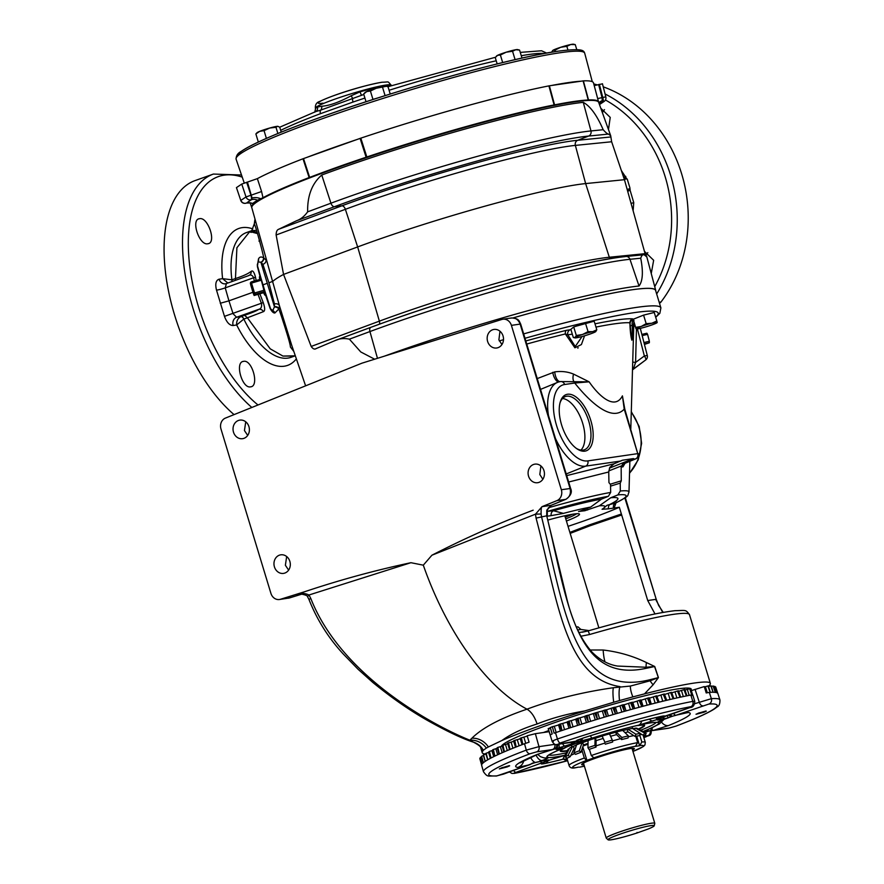 <?xml version="1.0" encoding="UTF-8"?>
<svg xmlns="http://www.w3.org/2000/svg" width="884" height="884" viewBox="0 0 884 884"><rect width="100%" height="100%" fill="white"/><g stroke="black" fill="none" stroke-linecap="round" stroke-linejoin="round"><path stroke-width="1.33" d="M233.498 432.154A9.381 8.155 -98.3 0 0 242.57 438.685A9.381 8.155 -98.3 0 0 248.934 426.641A9.381 8.155 -98.3 0 0 239.862 420.11A9.381 8.155 -98.3 0 0 233.498 432.154M247.697 435.403L244.448 430.563L245.741 421.812M274.427 566.854A9.381 8.155 -98.3 0 0 283.499 573.396A9.381 8.155 -98.3 0 0 289.853 561.351A9.381 8.155 -98.3 0 0 280.792 554.821A9.381 8.155 -98.3 0 0 274.427 566.854M288.626 570.114L285.377 565.263L286.67 556.522M487.625 341.467A9.381 8.155 -98.3 0 0 496.686 347.998A9.381 8.155 -98.3 0 0 503.051 335.964A9.381 8.155 -98.3 0 0 493.99 329.434A9.381 8.155 -98.3 0 0 487.625 341.467M501.924 344.561L498.896 339.832L499.968 331.213M528.555 476.178A9.381 8.155 -98.3 0 0 537.616 482.708A9.381 8.155 -98.3 0 0 543.98 470.675A9.381 8.155 -98.3 0 0 534.919 464.133A9.381 8.155 -98.3 0 0 528.555 476.178M542.853 479.272L539.826 474.542L540.898 465.923M651.254 273.565L653.652 260.283L644.37 251.266M608.468 129.528L610.236 117.406L600.788 108.235M243.553 361.357C234.525 361.932 242.094 388.96 250.614 386.838C259.553 386.297 252.161 359.202 243.553 361.357L242.901 361.523M199.53 218.702C190.546 219.265 199.254 245.885 207.817 243.741C216.889 243.133 207.994 216.58 199.53 218.702L198.889 218.867M608.081 839.8L606.291 838.143A25.371 2.166 -16.9 0 1 606.236 838.043A25.371 2.166 -16.9 0 1 623.761 830.54A25.371 2.166 -16.9 0 1 651.375 823.225A25.371 2.166 -16.9 0 1 654.79 823.291A25.371 2.166 -16.9 0 1 654.79 823.402L654.237 825.778A24.144 2.055 163.1 0 0 650.978 825.612A24.144 2.055 163.1 0 0 624.159 832.739A24.144 2.055 163.1 0 0 608.081 839.8A24.144 2.055 163.1 0 0 611.275 839.778A24.144 2.055 163.1 0 0 637.033 832.982L637.044 832.419M583.992 764.837A27.514 2.343 -16.9 0 1 581.76 764.295A27.514 2.343 -16.9 0 1 602.103 755.986A27.514 2.343 -16.9 0 1 630.635 748.516A27.514 2.343 -16.9 0 1 634.093 748.394A27.514 2.343 -16.9 0 1 632.546 750.085M582.401 763.732A26.597 2.265 163.1 0 0 583.716 763.942M655.762 290.991A181.187 15.437 163.1 0 0 655.729 290.394A181.187 15.437 163.1 0 0 631.32 289.875A181.187 15.437 163.1 0 0 513.151 317.875M645.486 255.078L624.447 179.695L611.64 141.76L610.711 135.771L608.501 134.07C607.507 134.059 605.739 132.611 603.175 129.716C596.932 115.296 590.302 106.168 583.274 102.356L590.965 130.942A180.303 15.36 163.1 0 0 345.942 197.74A180.303 15.36 163.1 0 0 330.936 203.198L307.643 211.84C304.383 216.359 300.659 219.331 296.471 220.779L278.803 229.21C277.057 229.752 276.162 231.674 276.128 234.989L283.554 274.427L357.644 246.934L379.38 321.146L311.179 346.44C312.936 348.97 314.627 349.666 316.24 348.528L315.953 348.65M316.24 348.528L334.914 340.66C339.246 338.528 344.064 338.031 349.401 339.169L369.932 331.555A180.303 15.36 -16.9 0 1 384.938 326.097A180.303 15.36 -16.9 0 1 629.961 259.288L639.033 286.018C642.801 281.046 643.364 271.786 640.723 258.216C641.718 255.321 642.867 254.161 644.171 254.725L646.547 256.736M640.723 258.216L629.961 259.288A4.243 3.879 -95.7 0 0 625.905 256.482L644.171 254.725M639.033 286.018A181.297 15.448 163.1 0 0 630.557 287.068A181.297 15.448 163.1 0 0 392.662 353.18A181.297 15.448 163.1 0 0 384.485 356.13M624.447 179.695L585.639 183.585A158.081 13.47 163.1 0 0 370.805 242.15A158.081 13.47 163.1 0 0 357.644 246.934L345.379 209.309A159.463 13.58 -16.9 0 1 575.362 145.396A4.243 3.879 84.3 0 1 577.727 140.269A163.551 13.934 163.1 0 0 341.854 205.817L278.803 229.21M265.543 295.035L270.15 308.527C271.907 311.709 273.488 313.19 274.891 312.98L279.134 308.671A4.243 3.37 12.4 0 0 274.383 306.626L260.902 262.228L262.913 264.349L268.935 282.814L274.46 303.952L274.372 306.991L272.769 310.615L270.449 308.726L265.775 294.991M251.829 206.966A181.043 15.426 -16.9 0 1 257.122 201.287A181.043 15.426 -16.9 0 1 310.394 177.109L309.124 177.562A181.275 15.437 163.1 0 0 262.979 197.729L260.714 198.767A8.829 5.359 0.7 0 0 252.05 197.961L247.443 182.093L257.366 178.634L261.587 191.53L246.017 196.955A4.243 4.066 56.2 0 0 251.122 199.762L246.581 203.022A189.309 16.122 -16.9 0 1 251.664 199.618L252.05 197.961M231.917 281.576A4.243 2.066 70.4 0 0 231.962 279.797L231.906 279.819A4.243 2.111 -107.9 0 1 231.818 281.62M266.04 294.869L260.426 276.349L259.598 276.57A9.713 0.961 -106.4 0 0 259.52 276.626A9.713 0.961 -106.4 0 0 259.73 279.41M263.653 292.737A9.713 0.961 -106.4 0 0 265.089 295.212A9.713 0.961 -106.4 0 0 265.156 295.157A9.713 0.961 -106.4 0 0 263.145 285.234A9.713 0.961 -106.4 0 0 259.598 276.57M252.78 228.89A72.676 35.459 70.4 0 0 242.161 227.641A72.676 35.459 70.4 0 0 222.602 278.659L231.906 279.819A66.234 32.31 -109.6 0 1 246.459 232.569L249.962 231.321M207.817 243.741L208.436 243.586M250.614 386.838L251.222 386.684M227.84 283.035L222.602 278.659L219.077 279.2C215.884 280.294 215.022 283.93 216.503 290.118L224.47 316.362C226.735 322.45 229.63 325.5 233.144 325.522L236.669 324.958L243.829 319.069A4.243 2.088 68.5 0 0 240.923 316.605C237.785 318.273 236.371 321.058 236.669 324.958A72.676 35.459 70.4 0 0 284.261 366.208A72.676 35.459 70.4 0 0 296.372 358.86M580.887 81.206A181.098 15.426 163.1 0 0 568.268 82.61A181.098 15.426 163.1 0 0 551.55 85.472L583.385 80.864A181.971 15.503 -16.9 0 1 593.495 82.886L598.567 101.947A181.275 15.437 163.1 0 0 588.512 99.925L587.794 100.025A181.043 15.426 -16.9 0 1 598.225 101.726M593.772 83.925A132.467 115.086 81.7 0 1 597.241 84.875M603.231 86.831A132.467 115.086 81.7 0 1 661 301.985A4.243 3.68 81.7 0 1 659.453 303.157M364.915 98.069A146.346 12.464 163.1 0 0 352.992 102.069L320.428 113.693A4.243 2.553 -110.6 0 1 320.627 110.157L315.687 111.616A4.243 3.967 59.8 0 0 317.455 107.041L321.732 106.257C329.478 105.682 339.301 102.179 351.202 95.748L360.064 91.837A39.636 3.381 -16.9 0 1 386.054 85.671A39.636 3.381 -16.9 0 1 391.325 85.66L391.181 85.151A39.614 3.37 163.1 0 0 385.844 85.063A39.614 3.37 163.1 0 0 342.793 96.455A39.614 3.37 163.1 0 0 315.367 108.191L315.533 108.82A39.636 3.381 -16.9 0 1 317.455 107.041M361.954 95.152L320.627 110.157A4.243 3.525 -93.5 0 0 321.732 106.257M352.992 102.069A4.243 1.547 -108.8 0 1 352.749 98.699L351.202 95.748M507.759 766.163L500.952 768.395L507.759 766.163M507.217 766.903L509.659 765.809L502.024 767.666L499.604 768.859L507.217 766.903M704.426 711.51L697.62 713.742L704.426 711.51M703.885 712.25L706.338 711.156L698.691 713.012L696.272 714.217L703.885 712.25M548.909 754.958A56.3 4.796 163.1 0 0 556.147 754.759A56.3 4.796 163.1 0 0 566.202 752.87M640.668 730.239A56.3 4.796 163.1 0 0 656.204 722.35M636.811 725.62L642.878 725.068A43.095 3.669 -16.9 0 1 643.596 725.477A43.095 3.669 -16.9 0 1 638.37 729.024M567.44 750.571A43.095 3.669 -16.9 0 1 566.931 750.649A43.095 3.669 -16.9 0 1 561.119 750.538A43.095 3.669 -16.9 0 1 561.495 749.798L566.843 746.881M481.636 764.925L479.824 758.428A123.329 10.509 -16.9 0 0 479.802 758.56L481.647 764.925A123.451 10.52 -16.9 0 1 483.36 762.726L481.647 756.207A123.329 10.509 -16.9 0 0 481.404 756.395L483.36 762.726A123.451 10.52 -16.9 0 1 487.802 759.765L486.189 753.212A123.329 10.509 -16.9 0 0 485.747 753.455L487.802 759.765A123.451 10.52 -16.9 0 1 494.874 756.085A123.451 10.52 -16.9 0 1 504.399 751.776A123.451 10.52 -16.9 0 1 516.168 746.958A123.451 10.52 -16.9 0 1 524.51 743.731L529.085 742.173L527.162 735.775L535.361 733.687L549.13 731.687M488.94 751.743L491.007 757.975L489.427 751.444L491.902 750.66L493.714 756.649M522.068 744.671L520.146 738.35L522.798 744.383L521.416 737.786L523.858 737.112L525.737 743.289M558.555 724.968L554.268 726.25L556.158 732.46M692.139 695.487L692.647 694.879L690.669 688.503L685.144 689.984M678.879 691.255L681.454 690.437L683.321 696.57M691.332 690.636L704.25 686.57L706.217 692.957L709.311 692.382A123.451 10.52 -16.9 0 1 710.161 692.327L708.36 685.951A123.329 10.509 -16.9 0 0 707.863 685.973L704.371 686.99M550.412 727.565L552.356 726.703L554.113 733.156L555.461 732.692A123.451 10.52 -16.9 0 1 561.893 730.527A123.451 10.52 -16.9 0 1 579.418 724.836A123.451 10.52 -16.9 0 1 597.418 719.245A123.451 10.52 -16.9 0 1 615.485 713.896A123.451 10.52 -16.9 0 1 633.176 708.913L631.861 702.349A123.329 10.509 -16.9 0 0 630.535 702.714L624.159 704.802M615.43 707.244L619.96 705.863L621.85 712.073M630.535 702.714L633.176 708.913A123.451 10.52 -16.9 0 1 650.083 704.415A123.451 10.52 -16.9 0 1 665.818 700.504L664.381 693.995A123.329 10.509 -16.9 0 0 663.232 694.271L657.32 696.172M649.464 698.117L653.298 696.923L655.177 703.111M594.788 713.068L597.418 719.245L596.17 712.648A123.329 10.509 -16.9 0 0 594.788 713.068L588.733 715.112L590.622 721.322M585.816 715.819L588.379 721.985L587.098 715.421A123.329 10.509 -16.9 0 0 585.816 715.819L584.556 716.383L586.457 722.615M584.578 716.449L579.948 717.852L581.838 724.062M502.178 745.654L504.399 751.776L502.952 745.19L505.46 744.439L507.317 750.549M499.029 754.14L497.151 747.731L499.338 754.008L497.836 747.433L500.355 746.66L502.2 752.737M480.388 757.422A123.329 10.509 -16.9 0 0 480.266 757.577L482.156 763.931L480.388 757.422L481.57 756.958M485.239 761.312L483.57 754.803A123.329 10.509 -16.9 0 0 483.25 755.013L485.25 761.345M663.232 694.271L665.818 700.504A123.451 10.52 -16.9 0 1 679.995 697.266L678.481 690.791A123.329 10.509 -16.9 0 0 677.476 691.012L672.083 692.724M664.934 694.36L668.194 693.332L670.072 699.498M647.464 698.194L650.083 704.415L648.712 697.874A123.329 10.509 -16.9 0 0 647.464 698.194L641.22 700.227M632.834 702.449L637.088 701.134L638.977 707.344M612.844 707.708L615.485 713.896L614.203 707.311A123.329 10.509 -16.9 0 0 612.844 707.708L606.523 709.797M596.17 712.648L602.313 710.99L604.203 717.2M575.738 719.278L571.186 720.648L573.075 726.858M567.108 722.106L562.666 723.444L564.544 729.654M515.516 747.212L513.593 740.891L516.168 746.958L514.786 740.35L517.262 739.643L519.129 745.798M509.516 749.632L507.593 743.3L510.024 749.422L508.576 742.836L511.085 742.107L512.952 748.24M494.62 756.207L492.708 749.809L494.874 756.085L493.349 749.51L495.825 748.726L497.659 754.77M548.787 730.56A97.096 8.265 163.1 0 0 543.428 732.516M564.942 755.212A58.3 4.961 -16.9 0 1 555.019 757.058A58.3 4.961 -16.9 0 1 547.24 756.439A58.3 4.961 -16.9 0 1 589.75 738.891A58.3 4.961 -16.9 0 1 650.889 722.847A58.3 4.961 -16.9 0 1 658.414 722.659A58.3 4.961 -16.9 0 1 643.022 731.488M501.316 746.394A99.262 8.453 -16.9 0 1 501.449 746.085A99.262 8.453 -16.9 0 1 573.804 716.217A99.262 8.453 -16.9 0 1 677.895 688.901A99.262 8.453 -16.9 0 1 690.514 688.481M548.434 519.914A43.172 3.68 -16.9 0 1 573.661 514.068A43.172 3.68 -16.9 0 1 579.374 514.024A43.172 3.68 -16.9 0 1 566.423 521.03M567.561 394.242A29.846 14.564 70.4 0 0 560.224 402.121A29.846 14.564 70.4 0 0 576.865 448.752A29.846 14.564 70.4 0 0 584.854 451.16A29.846 14.564 70.4 0 0 590.832 420.574A29.846 14.564 70.4 0 0 567.561 394.242M576.18 448.265A28.255 13.79 70.4 0 0 583.086 450.111A28.255 13.79 70.4 0 0 584.18 449.857A28.255 13.79 70.4 0 0 588.401 420.066A28.255 13.79 70.4 0 0 566.71 396.231A28.255 13.79 70.4 0 0 565.185 396.64A28.255 13.79 70.4 0 0 560.003 402.938M576.346 627.054L577.926 626.822L580.876 629.463L589.142 630.612M635.198 326.273A4.243 0.619 1.5 0 1 634.016 326.052A4.243 0.619 1.5 0 1 633.751 325.964M633.342 369.037A4.243 4.21 59.4 0 0 632.491 369.877L645.696 359.943A4.243 1.282 53.7 0 1 645.685 359.954L633.353 369.037L635.585 362.429A4.243 0.619 1.5 0 1 632.712 361.943M645.895 359.534A4.243 1.282 53.7 0 1 645.696 359.943A4.243 4.243 0 0 0 647.287 355.478L644.359 355.976A4.243 1.282 53.7 0 1 645.895 359.534M537.251 378.573L554.743 371.888C561.517 370.971 567.793 371.711 573.55 374.109L589.12 381.822L560.39 381.579A4.243 3.68 81.7 0 1 560.511 381.557L560.578 381.545M590.092 650.005L603.153 650.016C618.678 651.851 633.099 656.038 646.425 662.558L654.724 666.492L658.436 677.586L653.099 684.791L644.502 693.874A119.218 10.155 -16.9 0 1 694.305 683.045A119.218 10.155 -16.9 0 1 710.36 683.365A119.218 10.155 -16.9 0 1 708.427 686.183M710.36 683.365L689.487 614.656A119.218 10.155 163.1 0 0 673.431 614.347A119.218 10.155 163.1 0 0 589.54 634.535L580.777 636.259M705.819 711.012L696.006 714.239L705.819 711.012M509.151 765.666L499.338 768.892L509.151 765.666M580.91 450.111A28.045 13.68 70.4 0 0 581.827 420.696A28.045 13.68 70.4 0 0 562.5 398.507M576.313 335.489L573.727 326.969L570.843 329.345L573.318 337.489L575.097 337.434A11.039 0.939 -16.9 0 1 582.468 334.506L576.313 335.489L575.097 337.434A11.039 0.939 -16.9 0 0 574.943 337.887L573.318 337.489M576.059 326.207L592.766 321.577M570.942 329.655L566.456 330.318A4.243 2.309 -103.7 0 0 565.351 333.953A150.258 12.796 163.1 0 0 526.765 344.042M634.005 320.417C630.579 321.168 629.894 320.936 631.961 319.732L632.646 318.87A4.243 4.133 -84.9 0 0 629.872 322.793A150.258 12.796 163.1 0 0 595.971 327.08M643.585 315.124L654.237 312.472L656.823 320.991L651.784 323.257L646.171 323.643L643.585 315.124L633.22 319.246L635.861 328.472M645.287 314.704L653.862 312.56M565.285 517.306L572.445 514.256M480.675 747.621L480.774 747.919C480.929 746.748 478.498 744.836 473.481 742.173L469.846 740.206L471.912 738.206C482.421 727.775 500.786 718.095 526.997 709.178C553.296 699.354 582.103 692.205 613.419 687.719L630.38 686.061L650.138 680.791L658.348 677.619L649.906 679.73C573.208 698.868 564.235 607.772 541.494 516.599L541.107 513.991C540.997 509.593 541.306 507.151 542.036 506.654L556.887 500.642A8.829 7.669 -98.3 0 0 561.34 489.725L511.405 325.367A8.829 7.669 -98.3 0 0 502.874 319.223A8.829 7.669 -98.3 0 0 501.836 319.456L361.932 363.18L225.431 418.088A8.829 7.669 -98.3 0 0 220.978 429.005L270.913 593.363A8.829 7.669 -98.3 0 0 279.443 599.507A8.829 7.669 -98.3 0 0 280.471 599.275L289.278 597.993L301.963 594.07M533.174 510.178C498.642 523.273 464.885 538.29 431.9 555.218L423.303 565.174L410.927 562.699C375.114 570.324 339.732 579.981 304.781 591.683L280.471 599.275M616.292 502.035L614.148 508.013L619.319 507.261L647.729 600.534L655 613.938M578.611 511.471L584.799 510.742L584.379 509.361M607.286 505.206L615.485 503.04M614.148 508.013L608.524 508.83A4.243 3.691 78.4 0 1 610.756 503.968A84.499 7.194 -16.9 0 0 610.7 497.769L599.341 505.825L584.799 510.742M608.524 508.83L602.059 509.261A69.692 5.934 163.1 0 0 604.192 507.714A69.692 5.934 163.1 0 0 599.341 505.825M553.506 510.753L563.417 513.383L551.185 515.626A4.243 3.669 84.6 0 1 553.506 510.753A84.499 7.194 -16.9 0 1 601.507 499.106L608.391 496.3A93.14 7.934 163.1 0 0 547.892 511.272L553.506 510.753M578.666 511.637L590.656 507.084L601.507 499.106M590.656 507.084A69.692 5.934 163.1 0 0 563.417 513.383M523.671 333.898A181.043 15.426 -16.9 0 1 660.889 307.875L655.574 290.394A181.043 15.426 163.1 0 0 513.195 317.875M613.562 508.101A4.243 3.691 78.3 0 1 615.717 502.941A93.14 7.934 163.1 0 0 617.883 494.918L610.7 497.769M617.883 494.918L620.303 491.018A97.019 8.265 -16.9 0 1 628.988 492.068L629.872 461.238M625.021 463.327L622.944 466.885L621.154 466.995L621.264 480.819L620.236 483.128L620.303 491.018M548.312 507.803A97.019 8.265 -16.9 0 1 610.667 492.421L610.524 484.543L608.943 482.609L608.733 471.99L568.677 482.012M610.667 492.421L608.391 496.3M546.92 511.847A4.243 3.669 84.8 0 1 547.892 511.272L546.688 511.416M551.185 515.626L547.395 516.179M570.18 533.395L589.948 525.803L589.584 524.831L621.375 514.002M569.871 532.4L589.584 524.831M589.948 525.803L621.739 514.974M662.768 612.457L655.663 599.385L647.729 600.534M483.57 754.803L485.913 754.019A119.218 10.155 -16.9 0 1 482.211 752.682A119.218 10.155 -16.9 0 1 482.377 751.72L480.752 747.853L482.211 752.682M537.085 723.985C522.378 728.582 510.665 734.085 501.935 740.494A119.218 10.155 -16.9 0 1 584.7 710.957C567.362 713.852 551.494 718.184 537.085 723.985C534.687 716.703 531.328 711.764 526.997 709.178A190.469 92.919 70.4 0 1 423.303 565.174M578.887 632.59L587.816 631.021A4.243 0.63 -106.2 0 1 587.86 630.988C627.728 619.529 656.801 612.767 675.089 610.678C686.26 610.468 685.586 609.43 689.487 614.656M473.305 742.107A17.658 17.249 -76.1 0 1 483.327 750.251L482.377 751.72M410.927 562.699L308.98 594.998L310.803 598.501C341.246 675.917 432.74 725.245 469.846 740.206A17.658 16.42 -140 0 1 486.322 748.096L483.327 750.251M471.912 738.206A17.658 16.067 -136.2 0 1 488.355 746.969L486.322 748.096M501.935 740.494L488.355 746.969M613.419 687.719A17.658 2.829 -98.8 0 0 613.706 702.239L584.7 710.957M431.9 555.218L535.494 514.168L536.069 518.112C557.572 598.722 564.434 678.249 620.06 686.614A17.658 3.823 -98.7 0 0 619.507 700.57L613.706 702.239M630.38 686.061A17.658 6.332 -117 0 0 632.856 696.901L619.507 700.57M644.502 693.874L632.856 696.901M631.253 320.019L630.005 323.201L631.364 338.218L632.248 334.55L632.292 325.434L630.148 325.842M572.313 334.163L567.793 334.815L575.263 346.528L582.081 336.495M573.55 374.109A8.829 5.171 -69 0 0 573.694 381.214A4.243 3.68 81.7 0 1 574.744 383.037L564.6 384.507A40.067 19.547 70.4 0 0 556.577 425.558A40.067 19.547 70.4 0 0 587.816 460.896L637.74 453.636L624.226 409.148C612.093 422.055 590.855 403.17 574.744 383.037L589.12 381.822C599.728 397.181 615.087 410.121 622.424 395.866L624.391 408.264M633.496 320.693A4.243 3.249 -102.9 0 0 632.292 325.434L633.552 324.03C633.342 332.141 632.778 337.522 631.839 340.185C630.811 336.837 630.159 331.036 629.872 322.793L630.005 323.201M584.556 335.798L581.418 344.55L574.898 347.788L565.351 333.953L567.793 334.815A4.243 3.989 -89.4 0 1 570.335 329.677M608.733 471.99L609.794 467.382L614.126 463.768L622.159 460.332M279.443 599.507L289.278 597.993A4.243 1.945 -107.2 0 0 289.422 597.96L301.997 594.081M297.886 594.081L296.052 594.435C300.615 592.877 304.925 593.065 308.98 594.998A4.243 0.983 145 0 0 307.665 596.976L308.958 599.44L310.803 598.501M289.565 597.904A4.243 1.945 -107.2 0 1 289.422 597.96L288.239 598.225M548.467 415.502A44.299 21.614 -109.6 0 1 558.356 382.043L540.533 389.391M609.43 468.144L633.508 458.586L623.154 463.128L625.784 462.884M658.436 677.586A17.658 1.028 161 0 1 658.348 677.619L654.569 666.536L646.06 667.243L617.507 666.061C612.336 665.232 602.601 662.768 591.882 651.972C580.169 638.535 571.495 619.474 565.882 594.788L546.721 515.814C567.793 601.518 574.81 684.017 646.458 668.26L654.569 666.536A17.658 1.149 161.5 0 0 654.724 666.492M536.069 518.112L546.721 515.814L546.787 510.123L550.986 505.35L542.036 506.654L535.494 514.168L541.107 513.991M510.643 318.174C515.052 317.334 518.212 319.301 520.135 324.096L520.698 324.108C518.842 320.66 519.328 318.715 511.659 317.942L502.874 319.223M511.405 325.367L520.135 324.096L570.069 488.454C571.152 493.548 569.694 497.184 565.694 499.361L550.986 505.35A4.243 2.177 -112.2 0 0 551.24 505.283A4.243 2.177 -112.2 0 0 551.472 505.162M547.262 515.703L547.362 509.77A4.243 1.16 -161.4 0 1 546.787 510.123M566.257 499.095A4.243 2.177 -112.2 0 1 565.948 499.283L565.948 499.283A4.243 2.177 -112.2 0 1 565.694 499.361L556.887 500.642M621.154 466.995L623.154 463.128M633.508 458.586L622.369 460.233M624.8 409.159L624.226 409.148L622.424 395.866L624.8 409.159L637.74 453.636A4.243 3.68 -98.3 0 1 635.607 458.873L632.856 459.271M636.281 458.498A4.243 2.177 -112.2 0 1 635.861 458.807A4.243 2.177 -112.2 0 1 635.607 458.873L625.574 462.962A4.243 3.978 87.6 0 0 622.944 466.885M560.39 381.579L559.207 381.822A44.299 21.614 -109.6 0 0 558.356 382.043L560.511 381.557A4.243 3.68 81.7 0 1 564.6 384.507M589.54 634.535A4.243 0.63 -106.2 0 0 587.86 630.988L582.081 632.248M605.01 661.906A17.658 3.437 87.8 0 1 603.153 650.016M552.732 372.319A8.829 3.702 -105.3 0 0 558.821 381.91M554.743 371.888A8.829 3.978 -99.4 0 0 560.191 381.601M631.961 319.732A4.243 3.779 60.8 0 0 631.397 319.953M633.983 322.295A4.243 4.221 -36.4 0 0 633.552 324.03A150.258 12.796 163.1 0 1 633.784 324.748L630.8 428.917M634.292 323.312A4.243 4.21 30.3 0 0 634.038 323.699L633.784 324.748M690.691 688.57A99.262 8.453 -16.9 0 1 690.702 688.581A99.262 8.453 -16.9 0 1 691.122 689.962M568.036 526.345A101.605 8.652 163.1 0 0 619.319 507.261M565.76 518.864A41.946 3.569 163.1 0 0 576.722 513.737M644.326 343.953L649.331 342.771L644.447 344.417M649.276 342.771A6.1 1.624 -103.5 0 0 649.265 341.29L643.961 342.55M649.331 342.771A5.989 1.591 -103.5 0 0 649.32 341.091L649.265 341.29M642.182 335.633L647.486 334.362A6.1 1.624 -103.5 0 0 646.812 333.224L641.861 334.417M647.486 334.362L647.618 334.517A5.989 1.591 -103.5 0 0 646.867 333.224L646.812 333.224M647.618 334.517L649.32 341.091M481.813 765.677L479.99 759.212M479.824 758.428L480.432 758.152M481.647 756.207L483.415 755.566M486.189 753.212L488.587 752.417L490.388 758.339M490.852 758.096L488.918 751.731A123.329 10.509 -16.9 0 1 489.427 751.444M492.852 750.383L491.902 750.66M492.708 749.809A123.329 10.509 -16.9 0 1 493.349 749.51M497.261 748.317L495.825 748.726M497.151 747.731A123.329 10.509 -16.9 0 1 497.836 747.433M502.2 746.129L500.355 746.66M502.145 745.532A123.329 10.509 -16.9 0 1 502.952 745.19M507.736 743.775L505.46 744.439M507.748 743.179A123.329 10.509 -16.9 0 1 508.576 742.836M513.726 741.333L511.085 742.107M513.814 740.737A123.329 10.509 -16.9 0 1 514.786 740.35M520.267 738.77L517.262 739.643M520.444 738.162A123.329 10.509 -16.9 0 1 521.416 737.786M527.251 736.107L523.858 737.112M550.312 727.797L548.191 728.659L552.18 741.433C553.959 744.251 555.716 745.234 557.45 744.383L557.45 744.383A4.243 3.68 -98.3 0 0 558.069 744.229L577.617 740.903L572.876 743.543L555.583 748.87M550.268 727.499L552.235 733.875L550.224 734.913L548.246 728.526L549.373 728.681M552.356 726.703L554.268 726.25M558.622 724.792L559.329 724.35A123.329 10.509 -16.9 0 1 560.633 723.919L562.666 723.444M567.13 721.974L568.025 721.477A123.329 10.509 -16.9 0 1 569.274 721.079L571.186 720.648M577.628 725.399L575.705 719.167L576.81 718.659A123.329 10.509 -16.9 0 1 578.169 718.217L579.948 717.852M587.098 715.421L588.733 715.112M597.661 712.382L599.551 718.604L597.661 712.382M602.313 710.99L603.882 710.338A123.329 10.509 -16.9 0 1 605.164 709.951L606.501 709.73L608.38 715.963M614.203 707.311L615.397 707.134L617.264 713.377M619.96 705.863L621.806 705.145A123.329 10.509 -16.9 0 1 623.065 704.791L624.049 704.714M631.861 702.349L632.767 702.239L634.668 708.504M637.088 701.134L639.165 700.382A123.329 10.509 -16.9 0 1 640.37 700.062L641.143 699.973L643.055 706.25M648.712 697.874L649.364 697.819L651.276 704.106M653.298 696.923L655.563 696.139A123.329 10.509 -16.9 0 1 656.679 695.863L659.132 702.128M664.381 693.995L666.735 700.283M668.194 693.332L670.602 692.537A123.329 10.509 -16.9 0 1 671.608 692.316L673.873 698.625M678.481 690.791L680.658 697.133M681.454 690.437L683.94 689.653A123.329 10.509 -16.9 0 1 684.813 689.476L686.923 695.83M708.526 686.503L710.824 685.885A123.329 10.509 -16.9 0 1 711.189 685.885L713.134 692.249M711.366 686.437L713.101 686.006A123.329 10.509 -16.9 0 1 713.388 686.05L715.344 692.393A123.451 10.52 -16.9 0 1 717.731 693.321A123.451 10.52 -16.9 0 1 717.896 693.62L719.93 699.907A123.561 10.531 -16.9 0 0 711.377 698.669A4.243 3.956 85.9 0 1 708.857 704.062L675.376 715.454L684.559 712.869M713.565 686.603L714.714 686.349A123.329 10.509 -16.9 0 1 714.891 686.415L716.869 692.758M715.079 687.001L715.631 686.912A123.329 10.509 -16.9 0 1 715.72 687.012L717.731 693.321L715.631 686.912M707.863 685.973L710.161 692.327A123.451 10.52 -16.9 0 1 715.3 692.393L714.725 690.36M524.51 743.731L526.289 750.107L538.975 746.637A4.243 3.68 81.7 0 1 536.698 751.853L530.124 753.732A4.243 2.608 -110.7 0 1 526.289 750.107A123.561 10.531 -16.9 0 0 483.471 771.754L481.658 765.389A123.451 10.52 -16.9 0 1 481.647 764.925M677.476 691.012L679.995 697.266A123.451 10.52 -16.9 0 1 690.857 695.067L691.73 694.923L689.63 688.559M648.491 729.366A8.829 7.669 81.7 0 1 645.121 731.897L647.375 731.565A4.243 1.536 75 0 1 647.243 731.62L652.348 729.808L653.398 730.361L669.199 728.062L675.785 726.184A119.329 10.166 163.1 0 0 708.857 704.062M673.575 713.432A4.243 2.066 70.4 0 0 676.017 715.233L688.061 712.504A91.185 7.768 -16.9 0 1 668.624 725.51L653.398 730.361A4.243 3.68 81.7 0 1 652.779 730.515L668.58 728.217L676.05 726.107A4.243 2.608 -110.7 0 1 675.785 726.184M694.802 703.686L711.377 698.669L709.311 692.382M652.348 729.808A4.243 3.635 91.7 0 1 650.27 730.593L652.779 730.515M652.668 727.521A8.829 7.669 81.7 0 1 650.447 730.317A4.243 2.685 69 0 1 649.795 730.759L650.315 730.582M670.448 714.548A4.243 2.088 76.4 0 0 672.68 716.15L675.376 715.454M649.795 730.759L647.243 731.62A4.243 1.536 75 0 1 646.966 731.632M669.177 715.001L670.547 716.924L672.68 716.15M667.542 715.587A4.243 0.729 74 0 1 667.63 718.029L657.431 720.051L656.768 719.609L657.265 718.769L689.796 707.62C692.172 706.736 692.548 706.415 690.923 706.67A119.329 10.166 163.1 0 0 560.202 742.991L558.069 744.229M670.602 716.836L667.63 718.029L670.547 716.924M664.16 716.791A4.243 3.68 81.7 0 1 661.862 719.399M659.464 718.151A4.243 3.68 81.7 0 1 657.431 720.051M663.663 716.946A4.243 2.066 -109.6 0 1 663.475 717.034L657.608 719.267A4.243 3.934 -119.2 0 1 656.768 719.609L638.635 725.178A58.587 4.995 163.1 0 0 592.147 738.096L578.998 741.51A8.829 7.669 -98.3 0 0 582.921 738.129M658.956 718.394A4.243 3.216 -122.4 0 1 657.265 718.769A8.829 4.309 70.4 0 1 655.552 717.675M659.95 718.007A4.243 2.099 -103.6 0 1 659.166 717.918M690.183 707.476A4.243 2.066 -109.6 0 1 689.984 707.576L663.475 717.034A4.243 2.066 -109.6 0 1 663.276 717.079C665.84 715.775 664.89 715.587 660.447 716.526A8.829 5.967 77.6 0 1 659.784 716.725L661.309 716.338M643.85 737.543A119.329 10.166 163.1 0 0 645.696 736.924L647.828 735.687A4.243 3.68 -98.3 0 0 650.149 730.626M553.384 741.499C551.041 741.654 552.389 740.825 557.439 738.991A123.561 10.531 -16.9 0 1 692.802 701.377L694.758 701.321C694.548 705.388 692.957 707.476 689.984 707.576A4.243 2.066 -109.6 0 1 689.796 707.62M545.936 761.378L516.112 772.296C513.737 773.18 513.35 773.5 514.974 773.246A4.243 3.326 79.3 0 1 514.532 773.367L567.627 760.715M563.395 759.113A91.185 7.768 -16.9 0 1 545.461 763.389C541.008 764.317 540.058 764.13 542.621 762.826A4.243 2.066 -109.6 0 1 540.378 761.334M546.467 761.091A4.243 2.033 -115.6 0 1 546.179 761.301L546.179 761.301A4.243 2.033 -115.6 0 1 544.091 760.571M576.81 740.803A4.243 3.702 -108.9 0 1 575.76 741.4L575.76 741.4A4.243 3.702 -108.9 0 0 575.76 741.4L573.263 742.085A4.243 3.68 -98.3 0 0 573.882 741.93L583.606 737.875A8.829 1.724 72.1 0 0 583.76 737.853C612.258 728.736 637.596 721.698 659.784 716.725M543.826 762.384L547.605 760.781A4.243 3.293 -103 0 1 545.439 760.373M530.124 753.732A119.329 10.166 163.1 0 0 497.04 775.854L529.881 764.682L532.433 763.135L544.047 760.505L549.13 760.306A4.243 3.934 -119.2 0 1 546.765 760.174M564.865 755.356L553.329 758.859A8.829 4.309 -109.6 0 1 552.92 758.958L548.423 760.428M575.219 741.588A4.243 4.122 -51.8 0 0 577.617 740.903A8.829 7.669 -98.3 0 0 578.976 739.521M548.478 759.864A4.243 3.68 81.7 0 1 547.859 760.019L548.014 759.986M574.412 741.831A4.243 4.155 47.3 0 0 576.744 741.842L578.998 741.51M544.047 760.505A4.243 3.68 81.7 0 1 543.428 760.66L547.859 760.019M570.909 742.416A4.243 2.066 70.4 0 0 572.876 743.543M537.605 754.35L540.444 756.671L543.87 757.831A8.829 8.674 -80.2 0 0 547.925 757.544C548.743 757.82 546.787 758.826 542.058 760.538L538.279 761.886A4.243 0.729 74 0 1 538.223 761.92L543.428 760.66M562.589 743.632A4.243 2.066 70.4 0 0 565.44 746.195M530.555 757.345A8.829 4.309 -109.6 0 0 535.085 762.373A4.243 0.608 78.7 0 0 535.328 762.572L538.223 761.92M558.854 744.173A4.243 1.536 75 0 1 558.522 748.339L560.776 748.019C563.439 747.676 563.075 748.24 559.683 749.676A58.587 4.995 163.1 0 0 547.925 757.544M532.433 763.135A4.243 2.022 64.4 0 0 533.45 763.146L535.328 762.572M557.649 744.35A4.243 2.608 85 0 1 555.428 748.892L555.428 748.892A4.243 2.608 85 0 1 555.24 748.892M523.759 760.616A8.829 8.63 -83.8 0 1 517.836 767.411L529.881 764.682A4.243 2.066 70.4 0 0 530.08 764.638L530.08 764.638A4.243 2.066 70.4 0 0 530.411 764.45M556.688 744.461A4.243 3.702 71.1 0 1 554.39 749.024L559.495 748.339A8.829 7.669 -98.3 0 0 560.776 748.019M535.361 733.687L538.975 746.637L554.787 744.339A4.243 3.68 81.7 0 1 552.511 749.555L536.698 751.853M553.274 749.201L537.284 754.406A8.829 6.464 67.8 0 0 538.058 754.163L554.39 749.024M668.624 725.51A8.829 6.464 -112.2 0 1 661.641 722.272M688.061 712.504A8.829 8.63 96.2 0 1 685.398 712.913M646.292 730.217L647.033 729.974A8.829 6.641 -112.5 0 1 646.215 730.239A58.587 4.995 163.1 0 0 657.983 722.361C657.166 722.095 659.121 721.09 663.84 719.377A8.829 4.309 70.4 0 0 664.26 719.278L668.514 717.753M661.298 720.405A8.829 8.674 99.8 0 1 657.983 722.361M545.461 763.389A8.829 5.967 -102.4 0 0 548.146 760.649M555.307 748.903A8.829 6.641 67.5 0 0 559.683 749.676M542.058 760.538A8.829 4.309 -109.6 0 1 536.024 755.002M649.364 719.145A8.829 4.309 70.4 0 0 652.989 720.957M641.707 721.046A8.829 5.768 77.3 0 1 638.635 725.178M590.39 735.742A8.829 1.47 72.3 0 0 592.147 738.096M555.461 732.692L557.439 738.991A4.243 1.481 71.3 0 0 560.202 742.991M690.923 706.67A4.243 3.326 79.3 0 0 692.802 701.377L690.857 695.067M568.025 721.477L570.567 727.676M559.329 724.35L561.893 730.527L560.633 723.919M576.81 718.659L579.418 724.836L578.169 718.217M570.556 727.643L569.274 721.079M603.882 710.338L606.468 716.526M606.468 716.504L605.164 709.951M639.165 700.382L641.751 706.592L640.37 700.062M670.602 692.537L673.122 698.791M673.111 698.769L671.608 692.316M710.824 685.885L713.068 692.249L711.896 688.172M713.101 686.006L715.3 692.393M655.563 696.139L658.116 702.382M658.116 702.349L656.679 695.863M621.806 705.145L624.402 711.355L623.065 704.791M714.714 686.349L716.858 692.724M683.94 689.653L686.404 695.94M686.393 695.907L684.813 689.476M698.78 713.134L703.609 711.664M502.112 767.787L506.941 766.317M506.322 766.461L506.488 767.014M361.887 95.185A4.243 0.84 74.1 0 1 360.064 91.837M645.994 255.332A13.249 11.503 81.7 0 1 647.795 252.647M602.424 112.776A13.249 11.503 81.7 0 1 604.49 109.649M624.358 179.43L626.756 178.8A8.354 3.613 -104.6 0 0 625.861 177.806L623.971 178.292M626.756 178.8L627.331 179.386A7.934 3.425 -104.6 0 0 625.949 177.85L625.861 177.806M627.552 190.811L629.64 190.27A8.354 3.613 -104.6 0 0 629.784 188.745L627.165 189.419M629.64 190.27L629.74 190.314A7.934 3.425 -104.6 0 0 629.938 187.972L629.784 188.745M627.331 179.386L629.938 187.972M629.74 190.314L627.706 191.342M234.072 414.618A132.467 64.631 -109.6 0 1 166.988 282.825A132.467 64.631 -109.6 0 1 194.944 180.634L213.375 174.06A132.467 64.631 70.4 0 0 185.331 275.697A132.467 64.631 70.4 0 0 251.841 407.469M250.802 285.201A7.934 0.785 73.6 0 1 250.349 283.035L250.979 282.051A7.934 0.785 73.6 0 1 251.719 283.764L251.918 282.968L260.879 280.327L261.498 280.88L263.907 290.261L254.935 292.902A8.354 0.829 73.6 0 1 255.222 294.317L264.194 291.676L263.918 292.615L254.139 295.499A7.934 0.785 73.6 0 1 253.41 293.786L250.802 285.201M263.907 290.261A8.354 0.829 73.6 0 1 264.194 291.676M254.935 292.902L254.327 292.35A7.934 0.785 73.6 0 1 254.769 294.516L255.222 294.317M254.327 292.35L251.719 283.764M254.139 295.499L254.769 294.516M261.498 280.88A7.934 0.785 73.6 0 0 260.758 279.167L251.443 281.852A8.354 0.829 73.6 0 1 251.918 282.968M260.404 279.211A8.354 0.829 73.6 0 1 260.879 280.327M240.813 200.535L236.448 187.618L240.813 200.535A4.243 4.243 0 0 0 245.951 203.209A4.243 1.138 -105.5 0 0 246.039 203.165A4.243 4.066 56.2 0 1 240.923 200.359L246.017 196.955L241.752 184.071L247.443 182.093M599.462 104.566L604.07 101.483A4.243 4.243 0 0 0 605.827 96.897L602.755 97.428A4.243 1.138 74.5 0 1 602.943 102.003L602.413 102.146A189.309 16.122 -16.9 0 1 600.159 103.771A189.309 16.122 -16.9 0 1 599.363 104.29M594.214 85.582L602.313 83.87M236.448 187.618L241.752 184.071M356.451 139.694A181.098 15.426 163.1 0 0 307.234 157.253L360.816 138.147A181.971 15.503 -16.9 0 1 548.909 85.881L551.55 85.472M264.106 289.466A7.934 0.785 73.6 0 1 264.548 291.632M246.448 203.055L246.581 203.022A8.829 8.597 51.9 0 1 252.581 203.508L253.1 204.337A181.275 15.437 163.1 0 0 251.675 207.342A181.275 15.437 163.1 0 0 251.785 207.585M598.612 84.51L602.048 97.627L597.672 98.588M599.374 84.3L602.755 97.428L602.048 97.627L602.413 102.146A8.829 8.597 -128.1 0 0 599.518 103.616L599.219 103.87A8.829 8.597 -128.1 0 1 599.518 103.616L599.208 103.848M257.366 178.634A181.971 15.503 -16.9 0 1 302.991 158.777L307.234 157.253M629.872 189.463L633.751 202.624L633.121 210.757M621.386 170.579L626.391 178.248M629.927 188.756L630.137 189.364M243.885 319.047L247.387 317.798L270.217 348.826L282.957 356.075L294.538 356.064L290.98 357.335A66.234 32.31 -109.6 0 1 287.908 358.097A66.234 32.31 -109.6 0 1 243.829 319.069L243.885 319.047A4.243 2.066 70.4 0 0 241.067 316.549L236.614 317.257L233.089 313.754L228.945 300.836L220.271 303.267M216.503 290.118A6.707 0.796 163.8 0 0 225.221 287.875L226.381 283.576L225.486 283.808A6.707 5.702 -99 0 0 226.028 283.687M219.077 279.2A6.707 5.702 -99 0 0 225.486 283.808M258.04 294.416L261.509 303.61C261.973 306.936 261.001 308.859 258.614 309.4L236.614 317.257A6.707 5.702 -99 0 0 233.144 325.522M244.57 315.301L247.387 317.798L263.443 311.643A4.243 4.022 58.1 0 0 258.614 309.4C257.167 310.615 252.493 312.582 244.57 315.301L240.923 316.605M260.714 198.767L257.52 200.215A183.574 15.636 163.1 0 0 252.581 203.508L252.923 203.972M257.52 200.215A8.829 8.321 59.2 0 0 251.664 199.618L251.122 199.762A4.243 1.138 -105.5 0 0 250.934 195.198L246.68 182.303M261.587 191.53L262.979 197.729M366.12 157.219L365.435 157.463A181.043 15.426 -16.9 0 1 554.975 104.787L554.102 104.931A181.275 15.437 163.1 0 0 366.827 156.976L366.12 157.219L360.097 138.39M602.711 100.522A8.829 5.602 -6.2 0 0 598.811 102.743M226.16 283.631L248.382 275.731C250.503 274.294 252.249 274.968 253.653 277.731L225.221 287.875L228.945 300.836L252.946 292.272M256.15 280.46L255.509 277.245L253.653 277.731L254.305 281.013M260.25 276.405L257.277 264.924A4.243 4.221 -8.9 0 0 257.366 265.355L261.089 278.615M310.394 177.109A181.043 15.426 -16.9 0 1 365.435 157.463M554.975 104.787A181.043 15.426 -16.9 0 1 587.794 100.025M255.509 277.245C254.15 272.029 252.725 270.073 251.211 271.377L249.31 272.637C246.492 274.471 241.873 276.438 235.464 278.548L231.962 279.797M249.089 275.454A4.243 4.022 58.1 0 0 249.398 275.278L249.398 275.278A4.243 4.022 58.1 0 0 251.211 271.377M257.962 261.885L260.902 262.228A4.243 3.646 120.7 0 0 263.598 257.885C261.31 256.437 259.598 256.791 258.482 258.946L257.388 266.537L260.04 276.46M258.216 261.487L258.261 261.399A4.243 3.746 27.8 0 0 258.482 258.946M257.366 265.355L257.465 266.007A4.243 1.624 -15.1 0 1 257.388 266.537M263.443 311.643C265.134 310.925 265.056 307.908 263.222 302.593L259.896 293.864M263.222 302.593L224.47 316.362M274.891 312.98A4.243 3.934 101.4 0 0 272.769 310.615A4.243 4.221 171.1 0 1 270.338 308.074L270.449 308.726A4.243 0.939 -18.6 0 0 270.15 308.527M293.853 351.523L290.372 346.948C290.56 345.235 287.554 334.948 281.355 316.085L278.924 309.135A4.243 3.392 18.1 0 0 274.372 306.991M266.813 283.455L263.134 284.792M261.167 262.36A4.243 3.613 121.7 0 0 263.863 258.051L263.598 257.885M256.548 230.392L252.835 230.58L256.548 230.392M252.028 230.735L250.017 231.299L236.901 247.741L235.464 278.548L236.901 247.741L250.017 231.299L252.028 230.735M254.901 225.542L254.194 224.757L254.835 219.807M254.194 224.757C254.349 222.337 256.935 230.779 261.962 250.095L263.863 258.051L266.029 260.04A4.243 3.459 -22.6 0 1 262.913 264.349M279.134 308.671L279.399 305.61A4.243 3.127 -11.2 0 0 274.46 303.952M307.643 211.84C307.323 195.751 312.03 183.474 321.754 175.032A181.342 15.448 -16.9 0 1 583.274 102.356M305.61 385.833L291.764 345.434L279.399 305.61L251.807 207.74A181.264 15.437 -16.9 0 1 420.773 140.335A181.264 15.437 -16.9 0 1 598.667 102.356L610.711 135.771M334.914 340.66L335.611 340.395M349.401 339.169L360.771 351.954L374.65 359.202M311.179 346.44L283.554 274.427A185.297 15.779 163.1 0 0 272.891 281.3L268.924 282.792M633.22 319.246L636.06 328.87A11.039 0.939 -16.9 0 1 641.22 326.461L635.695 327.389M646.171 323.643L641.22 326.461A11.039 0.939 -16.9 0 1 651.784 323.257A11.039 0.939 -16.9 0 1 657.188 322.472L656.823 320.991M656.989 322.074L657.188 322.472A11.039 0.939 163.1 0 1 657.11 322.627L657.199 322.538M657.11 322.627A11.039 0.939 163.1 0 1 652.038 324.881A11.039 0.939 -16.9 0 1 641.475 328.086A11.039 0.939 -16.9 0 1 636.226 328.981A11.039 0.939 -16.9 0 1 636.06 328.87M573.727 326.969L585.462 323.124L594.214 321.279L596.799 329.798L592.711 331.655L588.048 331.644L582.468 334.506A11.039 0.939 -16.9 0 1 592.711 331.655A11.039 0.939 163.1 0 1 595.827 331.544L595.904 331.467M574.943 337.887A11.039 0.939 -16.9 0 0 577.981 337.511A11.039 0.939 -16.9 0 0 588.225 334.66A11.039 0.939 -16.9 0 0 595.584 331.732L596.799 329.798M585.462 323.124L588.048 331.644M567.948 49.99L566.832 46.322L570.755 44.52L575.252 44.609L573.517 44.2A11.039 0.939 163.1 0 0 570.755 44.52A11.039 0.939 163.1 0 0 560.622 47.305L566.832 46.322M554.975 50.167L560.622 47.305A11.039 0.939 163.1 0 0 552.975 50.289L554.975 50.167L555.406 51.592M551.55 52.289L552.633 50.543A11.039 0.939 -16.9 0 1 552.975 50.289M576.788 49.659L575.252 44.609M502.687 62.565L500.388 55.018L506.189 52.2L512.543 51.25L515.77 49.725L519.56 50.068L521.991 58.079M497.173 63.913L495.25 57.593L497.537 55.361L500.388 55.018M496.2 56.399L496.631 55.935A11.039 0.939 163.1 0 1 497.537 55.361A11.039 0.939 163.1 0 1 506.189 52.2A11.039 0.939 163.1 0 1 515.77 49.725A11.039 0.939 163.1 0 1 517.527 49.581L519.56 50.068M515.659 59.515L515.085 59.604L512.543 51.25M366.031 101.759L363.678 93.991L365.081 92.489A11.039 0.939 163.1 0 1 366.761 91.56L370.407 91.019L376.208 88.278L386.496 86.256L388.032 86.787L390.231 94.047M385.092 95.66L382.584 87.417M373.689 99.284A11.039 0.939 -16.9 0 1 379.037 97.572A11.039 0.939 -16.9 0 1 379.159 97.538L372.949 99.373L370.407 91.019M372.949 99.373L371.689 99.925M363.678 93.991L366.761 91.56A11.039 0.939 163.1 0 1 376.208 88.278A11.039 0.939 163.1 0 1 385.026 86.157A11.039 0.939 163.1 0 1 385.976 86.146L386.496 86.256M281.222 132.136L279.742 127.23L277.93 126.346A11.039 0.939 -16.9 0 1 277.974 126.357M275.974 127.285L277.576 126.313A11.039 0.939 163.1 0 0 269.731 128.025L275.974 127.285L277.874 133.506M264.051 130.644L269.731 128.025A11.039 0.939 163.1 0 0 259.675 131.351L264.051 130.644L266.393 138.379M255.874 133.948L259.675 131.351A11.039 0.939 163.1 0 0 257.034 132.688L255.874 133.948L258.338 142.048M632.27 749.19A26.597 2.265 163.1 0 0 633.253 748.284M589.385 749.278L591.274 755.522L593.882 757.908L586.479 760.461L584.302 758.008A39.824 3.392 -16.9 0 0 569.086 765.522L566.865 758.196A39.824 3.392 -16.9 0 1 566.876 757.964M570.898 755.312A39.824 3.392 -16.9 0 1 574.688 753.599M581.451 750.925A39.824 3.392 -16.9 0 1 582.081 750.693L582.401 748.107M568.081 755.4A43.603 3.713 163.1 0 0 565.163 756.914L569.583 748.107A36.178 3.083 -16.9 0 1 572.5 746.604L568.081 755.4L570.191 756.704L573.992 748.825A35.327 3.006 -16.9 0 1 575.462 748.162M588.015 744.14L583.053 746.041L583.307 745.046A35.327 3.006 -16.9 0 1 588.026 743.345M596.048 745.864A39.824 3.392 -16.9 0 1 604.811 743.124M612.446 740.891A39.824 3.392 -16.9 0 1 620.612 738.67M628.204 736.814A39.824 3.392 -16.9 0 1 633.751 735.621M622.811 730.515A35.117 2.995 -16.9 0 1 627.22 729.543L628.027 729.245A36.178 3.083 -16.9 0 1 632.469 728.46L640.347 733.422A43.603 3.713 163.1 0 0 635.905 734.206L635.043 736.438L628.115 731.919A35.327 3.006 -16.9 0 0 624.955 732.593M609.529 733.952A35.117 2.995 -16.9 0 1 615.75 732.261L616.247 732.029A36.178 3.083 -16.9 0 1 622.712 730.416L628.347 735.875A43.603 3.713 163.1 0 0 621.883 737.488L621.562 739.588L616.59 734.637A35.327 3.006 -16.9 0 0 610.579 736.273M604.921 742.262L602.115 736.029A36.178 3.083 -16.9 0 1 609.496 733.875L612.292 740.096A43.603 3.713 163.1 0 0 604.921 742.262L602.115 736.029M594.943 745.378A43.603 3.713 163.1 0 0 587.937 747.709L588.081 740.56A36.178 3.083 -16.9 0 1 595.098 738.228L594.943 745.378L596.026 747.079L596.092 740.648A35.327 3.006 -16.9 0 1 602.778 738.56M639.85 734.681A39.824 3.392 -16.9 0 1 642.226 734.637M639.718 735.035L641.839 742.019L639.618 745.753L635.463 746.35L637.684 742.626L635.762 736.295M569.086 765.522C569.837 767.743 571.86 768.505 575.153 767.809L578.512 767.124M584.302 758.008L582.081 750.693M586.91 760.395L582.81 746.892M583.053 746.041L581.009 752.262L579.307 750.792A43.603 3.713 163.1 0 0 573.871 752.892L576.578 744.836A36.178 3.083 -16.9 0 1 582.015 742.726L582.7 742.593A35.117 2.995 -16.9 0 1 588.081 740.67M639.618 745.753L636.69 736.118M568.213 749.168L563.218 758.417A43.603 3.713 163.1 0 0 563.174 758.494L568.125 749.301A36.178 3.083 -16.9 0 1 568.213 749.168L569.208 748.87M572.5 746.604L573.429 746.361A35.117 2.995 -16.9 0 1 576.523 745.002M595.098 738.228L595.418 738.217A35.117 2.995 -16.9 0 1 602.026 736.151M632.723 728.626A35.117 2.995 -16.9 0 1 634.447 728.482L635.43 728.162A36.178 3.083 -16.9 0 1 637.077 728.339L646.193 733.179A43.603 3.713 163.1 0 0 644.558 733.002L635.43 728.162M643.784 737.333A41.802 3.558 163.1 0 0 645.165 736.261L645.872 733.808M634.9 729.996L634.447 728.482M635.905 734.206L628.027 729.245M627.949 731.952L627.22 729.543M621.883 737.488L616.247 732.029M616.479 734.67L615.75 732.261M595.418 738.217L596.159 740.626M582.7 742.593L583.429 744.991M582.015 742.726L579.307 750.792M573.429 746.361L574.158 748.748M563.174 758.494A43.603 3.713 163.1 0 0 563.318 759.08L565.572 760.262L566.832 757.942M645.165 736.261L643.11 735.123L645.309 742.361A39.824 3.392 -16.9 0 0 641.839 742.019M644.558 733.002L643.386 735.256A41.802 3.558 163.1 0 1 645.033 735.433L646.193 733.179M643.386 735.256L640.27 733.609M635.043 736.438A41.802 3.558 163.1 0 1 639.475 735.654L640.347 733.422M621.562 739.588A41.802 3.558 163.1 0 1 628.027 737.985L628.347 735.875M605.286 744.184A41.802 3.558 163.1 0 1 612.656 742.019L612.292 740.096M587.937 747.709L589.009 749.411A41.802 3.558 163.1 0 1 596.026 747.079M573.871 752.892L575.572 754.372A41.802 3.558 163.1 0 1 581.009 752.262M565.163 756.914L567.274 758.218A41.802 3.558 163.1 0 1 570.191 756.704M566.489 757.721L565.462 759.61L563.218 758.417M565.462 759.61A41.802 3.558 163.1 0 0 565.417 759.699A41.802 3.558 163.1 0 0 565.572 760.262M567.639 760.494L565.55 759.312M654.237 825.778A24.144 2.055 163.1 0 1 647.972 829.081L637.033 832.982M611.64 141.76L575.362 145.396L585.639 183.585L609.319 257.244A159.44 13.58 163.1 0 0 392.651 316.317A159.44 13.58 163.1 0 0 379.38 321.146A4.243 2.442 69.6 0 1 379.479 324.152M625.231 256.614A176.214 15.006 163.1 0 0 385.756 321.909M296.471 220.779L334.461 206.69A176.214 15.006 -16.9 0 1 349.136 201.353A176.214 15.006 -16.9 0 1 588.6 136.059A4.243 3.879 -95.7 0 0 590.965 130.942L603.175 129.716M249.542 231.807A66.234 32.31 -109.6 0 1 251.553 231.641M251.741 231.641A66.234 32.31 -109.6 0 1 257.178 232.326M258.006 404.983A128.401 62.642 -109.6 0 1 190.447 271.344A128.401 62.642 -109.6 0 1 224.193 175.165A128.401 62.642 -109.6 0 1 242.238 177.132M584.722 53.261A182.181 15.514 163.1 0 0 560.18 52.731A182.181 15.514 163.1 0 0 361.666 105.295A182.181 15.514 163.1 0 0 236.094 159.186C236.094 155.717 237.796 153.12 241.188 151.407C245.465 148.413 252.294 144.777 261.664 140.501C275.499 134.202 293.576 127.009 315.919 118.92C393.944 90.422 511.692 57.471 558.113 51.184C582.666 48.101 583.606 50.333 584.722 53.261L592.28 81.682M605.065 93.969A132.467 115.086 81.7 0 1 656.668 293.963M659.177 302.251L661 301.985M320.428 113.693A146.346 12.464 163.1 0 0 280.692 130.379M544.345 53.493A146.346 12.464 163.1 0 0 528.091 54.609A146.346 12.464 163.1 0 0 521.273 55.703M496.222 60.786A146.346 12.464 163.1 0 0 389.093 90.267M637.22 725.532A44.09 3.757 -16.9 0 1 638.668 725.3A44.09 3.757 -16.9 0 1 638.812 729.256M567.196 751.013A44.09 3.757 -16.9 0 1 566.18 751.168A44.09 3.757 -16.9 0 1 566.445 747.035M687.321 689.288L689.177 695.388M705.421 686.658L707.266 692.724M628.568 703.454L630.447 709.664M660.878 695.056L662.757 701.233M593.385 713.686L595.275 719.896L593.385 713.675M675 691.807L676.879 697.951M645.276 698.979L647.165 705.167M611.131 708.393L613.021 714.604M629.53 473.073A44.156 38.366 -98.3 0 0 631.275 412.242M655.63 317.058A176.955 15.072 163.1 0 0 525.008 338.274M525.825 340.959A154.136 13.127 -16.9 0 1 566.456 330.318M594.987 323.842A154.136 13.127 -16.9 0 1 632.646 318.87M625.319 497.648L656.237 599.396L624.855 497.979M499.294 340.926A181.043 15.426 -16.9 0 1 503.504 339.688M620.236 483.128L610.546 486.123M587.031 508.399L587.517 509.991M580.876 629.463L577.628 629.938M649.906 679.73A4.243 2.751 -103.6 0 1 650.138 680.791A17.658 9.017 -137.4 0 0 653.099 684.791M566.224 473.957L585.672 466.133A44.299 21.614 -109.6 0 1 555.417 438.387M566.732 475.614L614.126 463.768M620.899 461.017L585.672 466.133A4.243 3.68 -98.3 0 0 587.816 460.896M299.389 593.949L296.052 594.435L304.781 591.683M547.362 509.77L551.24 505.283L565.948 499.283C570.81 495.758 572.368 492.145 570.633 488.465L561.34 489.725M646.425 662.558A17.658 7.547 108.4 0 0 646.06 667.243A4.243 2.763 78.2 0 1 646.458 668.26M621.253 465.978L608.778 470.929M610.468 484.156L621.264 480.819M636.458 329.003L635.585 362.429L644.359 355.976L637.397 328.925M669.199 728.062A4.243 3.68 81.7 0 1 668.58 728.217M695.056 689.31L699.244 702.095A4.243 2.066 70.4 0 0 702.526 705.764M647.828 735.687L645.265 736.063M514.974 773.246A119.329 10.166 163.1 0 0 567.627 760.704M516.112 772.296A4.243 2.066 -109.6 0 1 513.67 770.494M497.04 775.854A4.243 3.956 85.9 0 1 496.112 776.041L503.571 774.097L533.45 763.146M646.215 730.239C642.834 731.676 642.469 732.239 645.121 731.897L643.994 732.007M663.84 719.377L667.63 718.029M552.92 758.958L564.887 755.312M517.836 767.411A91.185 7.768 -16.9 0 1 537.284 754.406M583.606 737.875A91.185 7.768 -16.9 0 1 660.447 716.526M323.003 103.163A35.382 3.017 -16.9 0 1 334.749 95.306A35.382 3.017 -16.9 0 1 381.181 82.4M237.431 156.258A180.071 15.337 -16.9 0 1 362.827 102.82A180.071 15.337 -16.9 0 1 557.804 51.261M245.829 203.221A4.243 1.138 -105.5 0 0 245.951 203.209L246.537 203.044C250.327 202.856 252.316 203.121 252.493 203.828M604.07 101.483A4.243 4.066 -123.8 0 1 602.943 102.003L599.396 104.367M654.735 286.637A128.401 111.55 -98.3 0 0 605.441 99.991M631.077 203.408L633.751 202.624M625.773 176.38A6.707 0.718 -18.5 0 1 623.607 177.187M309.124 177.562L302.991 158.777M303.521 158.579L309.643 177.375M360.816 138.147L366.827 156.976M554.102 104.931L548.909 85.881M549.373 85.792L554.566 104.853M588.236 99.958L583.097 80.886M583.385 80.864L588.512 99.925M235.431 280.327L235.464 278.548M265.001 291.51L270.338 308.074M247.387 317.798L270.217 348.826L282.957 356.075L295.322 355.799M276.128 234.989L345.379 209.309A4.243 2.442 69.6 0 0 341.854 205.817L334.461 206.69A4.243 2.442 -110.4 0 1 330.936 203.198L321.754 175.032M608.501 134.07L588.6 136.059L577.727 140.269L610.756 136.965M385.512 321.986A176.214 15.006 163.1 0 0 371.092 327.235A4.243 2.442 -110.4 0 0 370.926 327.29L335.699 340.351M377.468 358.318L369.932 331.555A4.243 2.442 -110.4 0 1 370.926 327.29L385.634 321.942C467.481 292.449 587.263 259.741 625.905 256.482M610.104 258.703A4.243 3.879 84.3 0 1 609.319 257.244L645.044 253.664M370.772 327.356L336.34 340.13M584.401 766.163A37.051 3.16 -16.9 0 1 579.827 767.091M640.336 745.488A37.051 3.16 -16.9 0 1 632.955 751.422M593.451 757.975A37.051 3.16 -16.9 0 1 636.182 746.096M575.672 767.688A37.051 3.16 -16.9 0 1 586.479 760.461M591.274 755.522A39.824 3.392 -16.9 0 1 637.684 742.626M606.236 838.043L583.462 763.102M655.729 290.394L646.602 256.062M248.559 232.061L251.365 231.973M251.443 231.973L257.587 233.608M546.644 53.073L541.549 50.775L520.267 52.388M495.493 57.25L387.91 86.731M363.832 94.511L360.683 95.56M314.759 112.224L315.533 108.82M391.181 85.151C387.004 80.709 390.01 82.102 381.8 82.245C358.65 86.477 330.859 95.98 319.953 101.351C316.671 102.257 315.146 104.533 315.367 108.191M632.093 726.747L632.646 728.571M485.747 753.466L487.681 759.831M502.046 745.632L503.968 751.964M482.62 760.45L483.327 762.759M483.824 756.925L485.183 761.378M502.874 744.56L503.051 745.146M564.821 515.77L598.877 627.85M629.53 473.349L638.248 459.779L641.618 443.337L639.176 426.464L631.298 411.646M606.921 505.394L604.192 507.714M297.731 594.103L300.295 593.938C305.278 594.733 307.743 595.739 307.665 596.976M473.481 742.173C463.338 739.057 448.619 732.162 429.326 721.477C410.949 711.244 392.087 698.216 372.761 682.404L358.053 669.254L343.08 653.817C328.34 637.806 316.958 619.684 308.958 599.44M520.698 324.108L570.633 488.465M624.69 463.437L635.861 458.807A4.243 4.243 0 0 0 638.314 453.647M656.237 599.396L658.679 605.529L663.243 612.38M660.889 307.875L659.851 313.323L655.707 317.301M640.303 328.362L647.287 355.478M615.883 502.908C630.756 494.885 626.878 496.764 628.988 492.068M577.65 348.053L578.269 347.832M688.669 688.117L688.868 688.769M676.05 726.107C694.481 719.134 707.178 713.465 714.15 709.101L717.112 706.946C719.112 706.062 720.051 703.719 719.93 699.907M643.85 737.565L645.828 736.891C648.679 734.98 651.353 736.891 651.287 730.46M509.482 771.986L511.935 773.445L514.532 773.367M573.263 742.085L557.45 744.383M547.605 760.781L553.329 758.859M483.471 771.754C487.935 777.754 487.67 775.622 496.112 776.041M647.033 729.974L659.265 724.029L664.05 719.344M660.724 720.559L664.26 719.278M520.057 762.848L538.058 754.163M576.854 740.295L583.76 737.853M567.064 721.941L568.964 728.195M575.705 719.167L577.606 725.41M606.501 709.73L608.391 715.963M708.36 685.951L710.294 692.316M584.556 716.383L586.446 722.615M615.397 707.134L617.286 713.377M624.104 704.647L626.005 710.902M558.489 724.758L560.401 731.024M550.235 727.543L552.168 733.908M692.791 694.957L694.758 701.321M571.384 745.19L571.904 746.881M315.743 111.583L279.72 127.219M605.827 96.897L602.435 83.737M244.26 183.043L236.094 159.186M241.509 174.999L213.375 174.06M251.675 207.342L250.15 202.9M266.04 294.902L265.089 295.212M258.261 261.399L257.277 264.924M255.222 221.387L251.067 232.459M252.117 230.536L250.017 231.299M584.401 766.185L579.484 767.179M632.955 751.433L643.408 746.505L644.922 744.991L645.309 742.361M654.79 823.291L632.016 748.35M259.697 240.824L258.935 241.089"/></g></svg>

